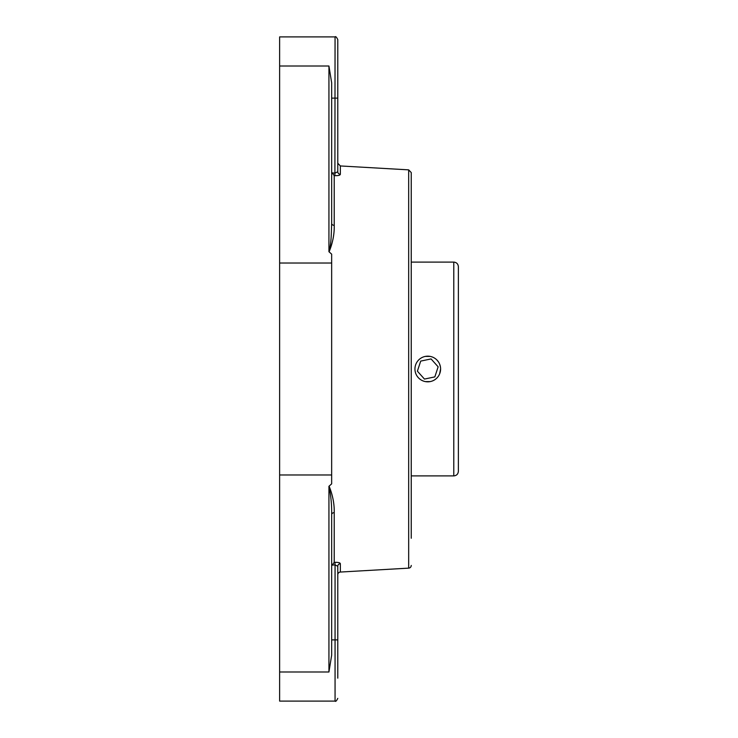 <?xml version="1.0" encoding="UTF-8"?>
<svg xmlns="http://www.w3.org/2000/svg" width="738" height="738" viewBox="0 0 738 738"><rect width="100%" height="100%" fill="white"/><g stroke="black" fill="none" stroke-linecap="round" stroke-linejoin="round"><path stroke-width="1.11" d="M411.241 538.26L411.241 172.572L408.677 169.86L408.677 568.14L340.347 572.051L340.347 563.675C340.08 562.707 338.262 562.264 334.904 562.328L334.222 562.365L334.222 512.642C334.443 504.036 332.737 495.198 329.102 486.157L328.936 486.416C330.919 495.429 331.823 504.81 331.657 514.561A2.721 1.919 180 0 1 334.222 512.642M331.657 565.815L331.657 529.423L331.657 565.815L334.222 562.365M331.74 565.105L335.061 564.902L337.783 566.277L335.061 564.902L334.923 562.319M340.347 572.051A2.721 2.721 0 0 0 337.783 574.764L337.783 566.277A2.721 2.611 180 0 1 340.347 563.675M337.783 114.953L337.783 171.723L335.061 173.098L331.74 172.895L331.657 172.185L334.222 175.635L334.904 175.672C338.253 175.736 340.07 175.293 340.347 174.325L340.347 165.949L337.783 163.236M340.347 174.325A2.721 2.611 180 0 1 337.783 171.723L337.783 98.117L331.657 98.117L331.657 223.439C331.297 232.23 331.454 243.503 328.936 251.584L329.102 251.843C332.746 242.784 334.452 233.955 334.222 225.358L334.222 175.635M328.936 251.713L331.657 254.149L331.657 483.851L328.936 486.287M411.241 565.428A2.721 2.721 0 0 1 408.677 568.14M335.061 564.902L335.061 701.1L279.628 701.1L279.628 36.9L335.061 36.9L334.904 175.672M279.628 66.005L328.936 66.005L331.657 82.794L331.657 223.439A2.721 1.919 180 0 0 334.222 225.358M328.936 486.416L328.936 671.995L331.657 655.206L331.657 514.561M331.657 172.185L331.657 208.577M337.783 98.117L337.783 39.621L337.783 98.117M337.783 678.148L337.783 566.277M331.657 655.206L331.657 639.883L337.783 639.883M427.477 381.823L430.236 381.592L425.3 381.592M425.3 356.408L430.236 356.408M436.841 359.932L438.409 361.841M439.617 364.092L440.355 366.528M440.595 369L439.617 373.908M458.372 369L458.372 266.695C458.104 263.9 456.573 262.368 453.787 262.101L453.787 475.899C456.573 475.632 458.104 474.1 458.372 471.305L458.372 369M415.217 371.629A12.832 12.832 0 0 1 425.134 356.445A12.832 12.832 0 0 1 440.328 366.371A12.832 12.832 0 0 1 430.402 381.555A12.832 12.832 0 0 1 415.217 371.629M417.394 371.177L424.461 379.074L417.394 371.177L420.697 361.103L431.075 358.926L438.141 366.823L434.839 376.897L424.461 379.074L434.839 376.897M438.141 366.823L431.075 358.926L420.697 361.103M328.936 66.005L328.936 251.584M279.628 474.977L331.657 474.977M279.628 671.995L328.936 671.995M279.628 263.023L331.657 263.023M408.677 169.86L340.347 165.949M335.061 36.9C335.615 36.153 336.519 37.057 337.783 39.621M335.061 701.1C335.615 701.847 336.519 700.943 337.783 698.379M411.241 475.899L453.787 475.899M411.241 262.101L453.787 262.101"/></g></svg>
